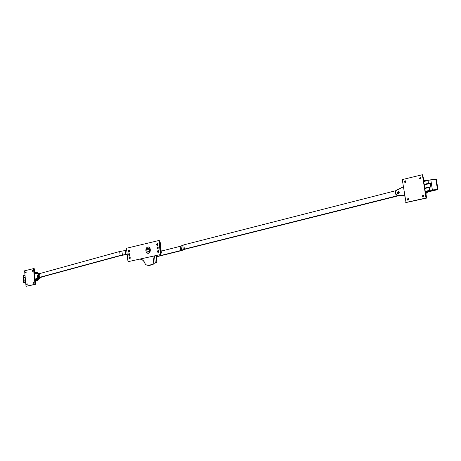 <?xml version="1.0" encoding="UTF-8"?>
<svg xmlns="http://www.w3.org/2000/svg" width="461" height="461" viewBox="0 0 461 461"><rect width="100%" height="100%" fill="white"/><g stroke="black" fill="none" stroke-linecap="round" stroke-linejoin="round"><path stroke-width="0.69" d="M161.408 253.077L160.151 241.927L159.454 241.91L160.71 253.072L161.408 253.077L160.733 253.233M158.544 252.213L157.869 251.568L158.572 250.663M158.711 250.917L158.693 251.965M157.754 245.252L157.092 244.607L157.795 243.702M157.933 243.961L157.91 245.004M158.365 247.793L158.354 248.127M130.002 258.667L129.403 258.027L130.019 257.146M130.186 257.48L130.181 258.333M129.27 251.919L128.677 251.285L129.293 250.398M129.466 250.744L129.449 251.585M149.462 249.735L146.771 249.683L146.661 248.698L149.168 248.116L149.278 249.101L149.554 251.602L147.047 252.179L146.771 249.683M149.514 251.233L146.938 251.187M149.243 248.75L146.661 248.698M149.22 248.571L147.376 248.531M149.191 248.295L148.459 248.283M148.396 252.023L147.756 252.011M153.046 256.212L153.951 256.011M140.392 259.03C142.829 259.543 144.506 261.404 145.44 264.631L148.759 265.524L153.755 263.686C151.041 265.519 148.269 265.83 145.44 264.631L145.434 264.683M153.928 263.836L152.925 256.241M155.951 263.07L156.613 262.833L155.864 262.828L156.826 262.142L155.841 262.666M154.763 263.675L149.364 265.519L154.694 263.727M156.613 262.833L157.022 262.171L156.273 255.498M145.889 250.663C145.86 248.456 146.633 247.24 148.217 247.021C151.099 246.992 150.903 253.533 148.027 253.279C146.863 253.118 146.149 252.248 145.889 250.663M158.025 247.407L157.656 248.047L158.002 248.502M157.581 248.041L157.962 248.502L157.996 247.401L157.581 248.041M156.896 248.116C158.129 244.336 158.895 251.153 156.896 248.116M129.541 253.999L129.529 255.06M129.864 254.656L129.489 255.06L129.512 253.994L129.869 254.409M129.864 254.363C128.705 258.022 127.991 251.406 129.864 254.363M145.86 250.669C145.826 248.433 146.615 247.205 148.217 246.975C151.139 246.952 150.937 253.579 148.027 253.32C146.846 253.158 146.12 252.276 145.86 250.669M129.743 256.921L129.224 258.068L129.725 258.886M128.815 258.062L129.547 256.875C130.457 257.584 130.446 258.269 129.506 258.926L128.815 258.062M129.022 250.173L128.498 251.326L128.988 252.138M128.089 251.32L128.826 250.127C129.737 250.847 129.714 251.527 128.775 252.179L128.089 251.32M158.256 250.409L157.679 251.608L158.221 252.455M157.27 251.602L158.065 250.369C159.033 251.112 159.01 251.821 158.002 252.49L157.27 251.602M157.483 243.448L156.901 244.653L157.431 245.488M156.492 244.641L157.293 243.408C158.25 244.163 158.227 244.866 157.213 245.523L156.492 244.641M127.991 261.704L160.872 254.466L159.299 240.515L158.889 240.504L126.544 248.237L127.991 261.704L160.872 254.466M160.463 254.46L158.889 240.504M39.271 277.43L120.177 255.469L127.19 254.236M127.213 254.466L121.151 255.475L38.661 277.845M126.758 250.248L119.67 251.504L38.92 273.805M399.059 191.713L398.794 193.43M157.449 255.233L156.884 255.354M395.982 190.647L183.83 244.866L180.268 246.307L161.189 251.124M157.057 256.385L158.273 256.362L156.348 256.149M157.31 256.351L180.816 250.53L184.383 249.124L397.941 195.591M399.001 195.648L185.097 249.205L181.519 250.605L158.273 256.362M37.888 275.563L37.894 276.03M37.906 275.684L37.404 276.612L37.399 274.992L37.906 275.684M25.695 282.639L24.116 282.806L25.678 282.455M36.263 280.063L34.915 279.908L35.238 279.337L37.122 279.591L37.047 278.813M23.822 282.564L24.116 282.184L23.822 282.564L24.116 282.806M40.574 277.326L37.122 279.591M36.684 279.971L37.646 279.942L41.576 277.055M37.646 279.942L37.185 280.046M36.108 279.378L39.035 277.62C40.182 276.03 40.061 274.739 38.672 273.736L35.382 273.304L37.502 273.229L36.989 272.883L34.275 273.045M39.98 273.517L37.502 273.229M25.447 279.971L23.96 280.311L24.116 282.184M25.211 277.366L23.292 278.012L23.488 280.167L23.96 280.311L23.465 280.179L23.269 278.023L25.199 277.211M25.027 275.35L23.05 275.88L23.644 282.386M39.588 273.621L36.707 273.287M23.2 275.736L23.511 275.58M23.05 275.868L23.523 275.695M25.217 277.407L23.384 277.672M24.035 280.173L25.436 279.85L23.632 280.38M36.552 273.494L36.523 273.2M437.46 186.486L436.705 182.302L437.46 186.486M436.809 182.343L436.25 179.122L436.705 182.302M437.466 186.515L437.944 189.563M398.782 191.448L397.929 192.848L398.419 193.626M397.094 192.733L398.454 191.309C399.641 192.387 399.462 193.165 397.918 193.649L397.094 192.733M428.298 180.257L435.864 179.266L428.298 180.257M435.818 179.133L436.25 179.122M436.221 179.231L435.864 179.266L437.477 189.557L437.841 189.552M397.342 195.429L404.706 195.7M399.024 195.856L404.764 196.098M424.16 184.331L428.448 183.334L428.038 180.505M430.096 187.258L424.771 188.29L430.845 186.711L430.332 183.443L428.448 183.334L430.447 183.42L430.96 186.688L430.096 187.258L424.8 188.486M425.238 191.292L432.458 189.897L437.477 189.557L426.419 191.989M398.592 195.752L404.741 195.937M435.438 189.949L429.566 190.318M427.186 192.104L437.477 189.713M424.201 184.619L429.462 183.155M398.713 193.24L399.076 191.736M27.314 284.16L26.974 284.8L26.623 284.31L26.963 283.671L27.314 284.16M27.136 283.74L27.147 284.719M34.028 282.662L33.682 283.308L33.325 282.818L33.67 282.172L34.028 282.662M33.878 283.21L33.866 282.259L33.855 283.233M26.219 272.221L25.874 272.866L25.534 272.388L25.879 271.736L26.219 272.221M26.047 271.811L26.052 272.791M32.91 270.619L32.558 271.275L32.212 270.786L32.564 270.134L32.91 270.619M32.737 270.209L32.737 271.201M26.023 286.275L34.973 284.299L33.52 268.63L24.612 270.78L26.023 286.275L35.318 284.293L33.866 268.63L34.2 272.232L34.725 272.808L36.753 272.889M33.52 268.63L34.218 268.625L34.684 272.376L37.157 272.353L37.71 273.252M34.973 284.299L26.369 286.264L35.67 284.281L35.422 280.519M27.17 284.696L27.159 283.763M32.76 271.177L32.76 270.232M26.075 272.768L26.07 271.834M35.67 284.281L35.318 284.293L34.984 280.674L35.33 280.092L37.255 280.046M38.28 279.343L37.986 280.455L35.37 281.037L37.986 280.455M37.952 279.585L37.981 279.885M35.439 280.513L37.911 280.467M408.607 199.123L407.645 200.126L407.046 199.469L408.014 198.46L408.607 199.123M408.106 198.489L407.34 199.509L407.847 200.137M423.815 195.729L422.812 196.749L422.213 196.086L423.221 195.066L423.815 195.729M423.302 195.095L422.501 196.127L423.014 196.766M405.916 181.444L404.919 182.452L404.366 181.818L405.363 180.81L405.916 181.444M405.45 180.833L404.66 181.865L405.127 182.475M421.043 177.831L420.006 178.851L419.452 178.211L420.495 177.191L421.043 177.831M420.576 177.214L419.74 178.263L420.213 178.874M405.738 202.506L425.999 198.034L422.391 174.725L402.263 179.588L406.032 202.54L426.287 198.074L422.679 174.782L423.797 180.188L426.016 180.793M422.391 174.725L423.509 180.136L424.506 181.15M425.999 198.034L425.647 191.88L427.814 191.96M420.357 178.856L420.697 177.278M420.766 177.329L420.444 178.833M405.259 182.458L405.571 180.896M405.645 180.954L405.352 182.429M407.95 200.109L407.403 199.187L408.227 198.547M408.302 198.599L408.071 200.086M423.112 196.738L422.564 195.798L423.434 195.153M423.503 195.199L423.244 196.72M426.575 198.115L406.032 202.54L426.575 198.115L425.791 192.525M428.085 191.903L427.906 192.831L425.808 192.525M157.795 244.33L157.858 244.906M158.572 251.28L158.636 251.856M155.328 263.047L154.481 255.895M145.486 264.781L145.394 264.672C144.379 261.272 142.599 259.434 140.04 259.163C142.622 259.439 144.42 261.266 145.428 264.631M156.826 262.142L156.089 255.532M127.046 252.939L126.706 250.26M125.709 254.53L125.208 250.565M122.407 255.019L121.9 251.055M120.177 255.469L119.67 251.504M180.268 246.307L180.816 250.53M184.383 249.124L183.83 244.866M182.735 245.229L183.288 249.476M181.559 250.288L181.006 246.065M25.637 282.011L24.162 282.339M37.278 279.424L38.079 279.458M34.293 273.039L34.69 273.442L37.808 273.805C39.162 274.779 39.277 276.035 38.159 277.58L39.035 277.62M34.869 279.429L38.009 277.441C39.041 276.018 38.931 274.854 37.687 273.961L38.672 273.736M37.687 273.961L34.569 273.598L35.549 273.379M38.009 277.441L35.088 279.199M24.128 282.172L25.62 281.838M23.54 275.701L23.811 277.695M40.199 277.672L41.006 277.706M23.465 280.179L25.424 279.723M25.228 277.562L23.269 278.023M432.406 190.157L430.805 179.796L423.694 181.34L428.257 180.268M403.179 186.907L396.84 190.18C394.651 192.427 394.904 194.104 397.601 195.222L404.649 195.308M404.683 195.545L398.413 195.643M397.601 195.222L396.904 195.32C394.708 193.712 394.679 191.937 396.829 190.013M404.401 195.285L404.683 195.573M403.156 186.912L396.846 189.995L403.145 186.924M428.01 180.522L423.722 181.53M429.531 190.318L429.133 187.304M399.393 195.885L400.062 196.052M429.894 190.502L425.278 191.551M430.447 183.42L424.241 184.855M424.742 188.111L430.96 186.688M428.551 183.553L424.195 184.567M396.904 195.32C394.674 193.689 394.656 191.914 396.84 189.995L396.84 190.18M34.264 272.918L34.725 272.808M423.665 181.156L424.034 181.069M427.848 192.831L425.831 193.286M427.814 191.983L427.238 192.11M145.492 264.787L148.759 265.524M156.331 262.954L157.022 262.171M149.047 265.524L149.364 265.519M23.736 282.541L24.139 282.881M436.348 179.323L437.483 186.498M430.805 179.796L433.87 179.358M425.342 191.955L425.647 191.88M425.831 193.297L427.906 192.831"/></g></svg>
